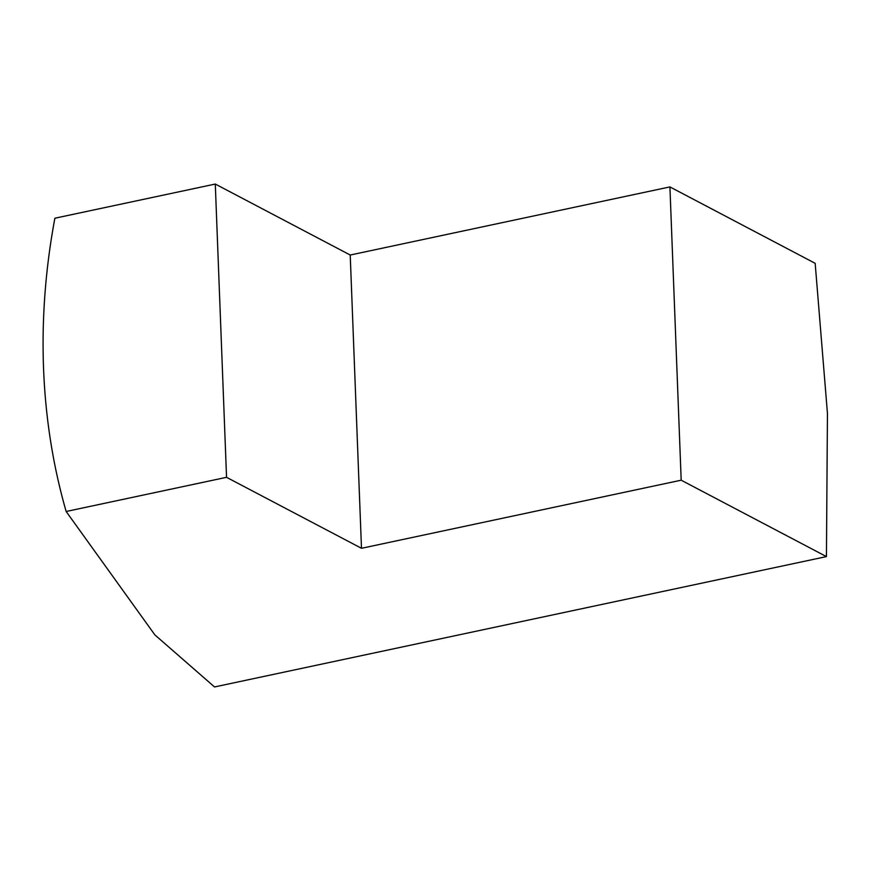 <?xml version="1.0" encoding="UTF-8"?>
<svg xmlns="http://www.w3.org/2000/svg" width="871" height="871" viewBox="0 0 871 871"><rect width="100%" height="100%" fill="white"/><g stroke="black" fill="none" stroke-linecap="round" stroke-linejoin="round"><path stroke-width="1.31" d="M681.187 480.193L826.437 556.602L214.527 686.947L154.875 634.894L66.152 511.495L226.547 477.319L361.487 548.295L681.187 480.193L669.919 186.917L815.169 263.325L827.45 413.453L826.437 556.602M226.547 477.319L215.289 184.053L54.884 218.218A623.309 518.561 -62.3 0 0 66.152 511.495M215.289 184.053L350.218 255.029L669.919 186.917M361.487 548.295L350.218 255.029"/></g></svg>
